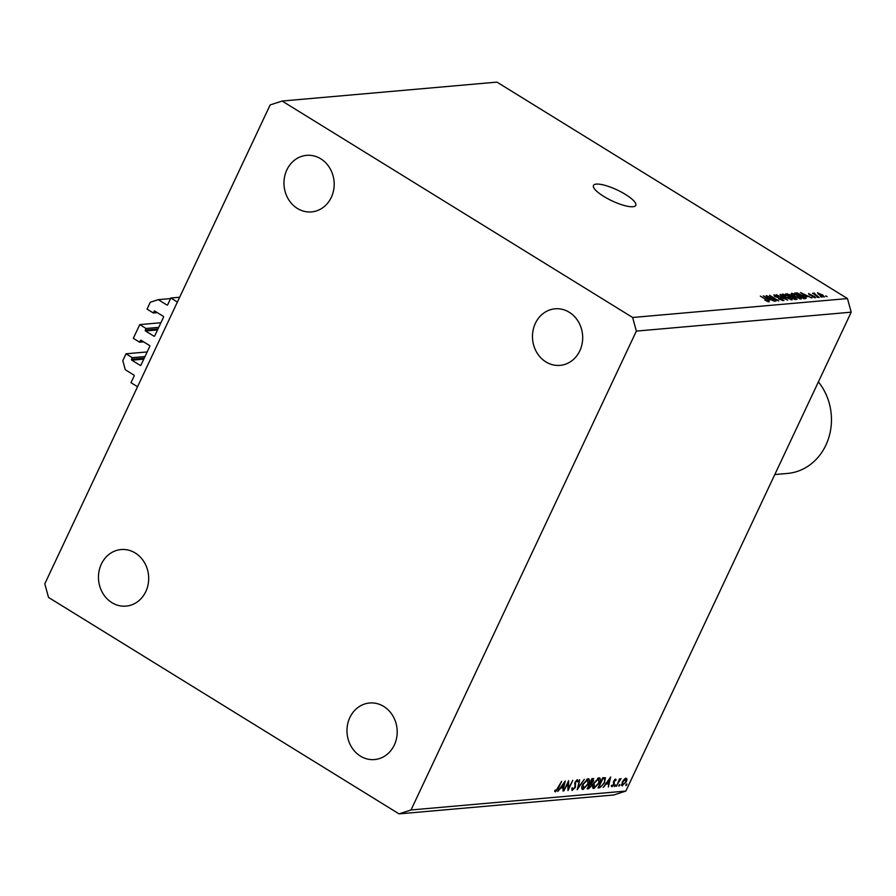 <?xml version="1.0" encoding="UTF-8"?>
<svg xmlns="http://www.w3.org/2000/svg" width="896" height="896" viewBox="0 0 896 896"><rect width="100%" height="100%" fill="white"/><g stroke="black" fill="none" stroke-linecap="round" stroke-linejoin="round"><path stroke-width="1.34" d="M160.899 322.739L139.776 324.598L146.048 328.474L145.298 330.086A0.672 0.594 85 0 0 145.544 330.994L153.91 336.157A0.672 0.594 85 0 0 154.717 335.899L163.509 317.206A0.672 0.594 85 0 0 163.262 316.299L154.885 311.136A0.672 0.594 85 0 0 154.09 311.394L153.328 312.995L147.056 309.12L150.282 302.266L158.267 299.656L166.891 304.987A0.672 0.594 85 0 0 167.698 304.718L170.856 298.01L179.659 297.226M170.856 298.01L177.397 302.042L137.547 386.725L131.006 382.682L134.165 375.973A0.672 0.594 85 0 0 133.918 375.066L125.283 369.734L122.808 360.662L126.034 353.797L147.168 351.938M158.267 299.656L170.587 298.57M153.328 312.995L157.338 312.648M146.048 328.474L158.726 327.354M139.776 324.598L133.314 338.318L139.597 342.194L143.595 341.846M126.034 353.797L132.306 357.672L131.555 359.285A0.672 0.594 85 0 0 131.802 360.192L140.179 365.355A0.672 0.594 85 0 0 140.974 365.098L149.766 346.405A0.672 0.594 85 0 0 149.52 345.498L141.142 340.334A0.672 0.594 85 0 0 140.347 340.592L139.597 342.194M132.306 357.672L144.984 356.563M603.714 196.381A23.374 6.026 25.2 0 0 635.768 205.374A23.374 6.026 25.2 0 0 625.509 194.454A23.374 6.026 25.2 0 0 593.454 185.461A23.374 6.026 25.2 0 0 603.714 196.381M545.899 361.906A28.392 25.088 -95 0 0 560.078 365.366A28.392 25.088 -95 0 0 582.232 343.101A28.392 25.088 -95 0 0 569.262 312.267A28.392 25.088 -95 0 0 555.094 308.806A28.392 25.088 -95 0 0 532.93 331.072A28.392 25.088 -95 0 0 545.899 361.906M360.405 756.101A28.392 25.088 -95 0 0 374.584 759.562A28.392 25.088 -95 0 0 396.738 737.307A28.392 25.088 -95 0 0 383.768 706.462A28.392 25.088 -95 0 0 369.6 703.002A28.392 25.088 -95 0 0 347.435 725.267A28.392 25.088 -95 0 0 360.405 756.101M111.899 602.65A28.392 25.088 -95 0 0 126.067 606.11A28.392 25.088 -95 0 0 148.232 583.845A28.392 25.088 -95 0 0 135.262 553.011A28.392 25.088 -95 0 0 121.094 549.55A28.392 25.088 -95 0 0 98.93 571.805A28.392 25.088 -95 0 0 111.899 602.65M297.394 208.454A28.392 25.088 -95 0 0 311.562 211.904A28.392 25.088 -95 0 0 333.726 189.65A28.392 25.088 -95 0 0 320.757 158.805A28.392 25.088 -95 0 0 306.589 155.355A28.392 25.088 -95 0 0 284.424 177.61A28.392 25.088 -95 0 0 297.394 208.454M568.064 782.846L563.797 790.922L568.613 780.696L568.523 788.413L572.802 780.326L567.997 790.552L567.706 782.622M571.805 790.003L572.454 790.406L571.85 788.323L572.555 787.763L572.947 789.365L574.84 787.539L575.086 782.163L577.55 779.666L578.189 781.267L577.45 781.928L577.002 780.718L575.59 782.074L575.322 787.506L572.062 790.328M571.782 788.738L572.947 789.365M576.442 780.27L577.248 780.763L576.374 780.326M577.214 789.734L579.645 779.733L578.2 787.573L584.326 779.318L577.158 789.701M581.851 788.749L583.038 789.477C581.414 789.354 581.302 787.662 582.669 784.403L588.045 778.736C589.702 778.848 589.826 780.55 588.426 783.854L583.038 789.477L582.277 789.331M588.045 778.736L588.829 778.893M592.749 787.786L593.936 788.514C592.312 788.39 592.2 786.699 593.566 783.44L598.942 777.784C600.6 777.885 600.723 779.587 599.323 782.891L593.936 788.514L593.174 788.368M598.942 777.784L599.726 777.93M603.198 787.45L610.658 777L608.373 787.002L608.574 783.843L606.099 784.056L603.198 787.45M625.834 785.456L626.819 783.866L626.864 784.672L626.013 785.568L625.957 784.762M626.819 783.866L626.864 784.672L626.248 784.291M851.2 312.178L625.856 791.056L613.883 794.965L399.056 813.882L48.53 597.43L44.8 583.822L270.144 104.944L282.117 101.035L496.944 82.118L847.47 298.57L851.2 312.178L636.362 331.094L411.018 809.973L625.856 791.056M621.589 785.344L622.451 785.882L622.205 782.219L623.997 779.52L626.091 778.154L627.021 779.251L626.326 781.861L621.902 785.781M626.091 778.154L627.021 779.251L625.509 778.31M618.778 786.072L619.763 784.482L619.819 785.299L618.957 786.195L618.901 785.378M619.763 784.482L619.819 785.299L619.192 784.918M616.538 786.274L619.562 778.848L619.539 779.912L621.085 778.59L616.179 786.05M614.376 786.464L615.362 784.874L615.418 785.691L614.555 786.576L614.51 785.77M615.362 784.874L615.418 785.691L614.79 785.299M613.682 781.122L615.608 779.072L616.123 780.046L614.186 781.043L614.074 784.549L611.89 786.811L611.229 785.904L613.57 784.638L613.682 781.122M615.608 779.072L616.123 780.046L614.992 779.352M615.496 780.718L614.645 779.666M611.878 785.176L612.293 785.893M604.845 782.533L599.715 787.763L598.024 787.909L602.84 777.683L605.494 777.806L604.475 782.309M593.006 778.557L593.544 780.931L591.886 783.16L591.707 785.68L588.605 788.738L587.126 788.861L591.942 778.646L593.746 778.658M557.794 791.448L565.253 780.998L562.957 790.989L563.17 787.842L560.694 788.054L557.794 791.448M555.946 790.854L561.624 781.312L558.376 788.211L555.419 791.907L554.658 790.843L555.318 790.037L555.946 790.854L555.05 790.373M554.814 791.538L554.658 790.843M768.578 296.688L775.869 301.19L766.147 295.579L776.339 299.835L769.608 295.277L778.77 300.933L768.432 296.99M782.13 300.474L781.906 298.872L774.838 296.498L773.909 294.818L778.31 296.352L774.995 295.478L776.53 297.024L782.443 298.805L783.395 300.608L778.49 298.861L782.768 299.779L782.421 300.541M783.966 300.373L783.395 300.608M774.995 295.478L775.275 296.766M780.248 294.336L787.685 300.149L776.317 294.683L786.296 299.51L780.08 294.717M792.086 299.846L785.355 297.203C782.566 295.534 781.682 294.47 782.69 294.045L789.555 296.755L792.288 298.838L791.818 299.846M782.174 294.269L782.32 294.84M801.147 299.04L794.405 296.408C791.616 294.728 790.731 293.675 791.75 293.238L798.616 295.96L801.349 298.043L800.867 299.051M791.235 293.474L791.381 294.045M806.254 296.576L800.509 292.555L811.955 298.01L808.158 296.408L806.086 296.923M825.866 295.859L827.165 296.666L825.72 296.173M282.117 101.035L632.643 317.486L847.47 298.57M822.427 294.694L824.421 296.99L819.459 294.997L817.522 292.734L822.282 294.997M820.624 296.318L821.934 297.125L820.478 296.632M816.29 295.187L819.179 297.371L812.515 293.261L814.139 293.866L813.635 293.082L814.52 293.25L816.144 295.501M813.994 294.179L813.534 293.272M814.755 293.821L814.856 294.706M816.805 296.654L818.115 297.472L816.659 296.968M814.666 296.341L815.472 297.786L811.989 296.576L814.565 297.192L814.262 296.486L809.2 294.806L808.562 293.53L814.52 296.654M814.352 297.64L814.262 296.486M809.525 294.112L809.491 294.974M802.939 295.534C805.75 297.203 806.602 298.211 805.493 298.581L803.891 298.715L794.73 293.07L797.306 292.958L802.794 295.848M806.131 298.323L805.493 298.581M795.469 297.562L796.51 299.365L794.83 299.51L785.68 293.866L791.168 295.008L795.323 297.886M797.126 299.141L796.51 299.365M768.958 299.869L763.213 295.837L774.659 301.291L770.862 299.701L768.802 300.216M768.958 301.874L764.926 300.216L767.782 300.742L760.346 296.094L769.294 301.728M767.704 301.65L767.782 300.742M411.018 809.973L399.056 813.882M632.643 317.486L636.362 331.094M823.29 296.834L821.923 294.784L818.462 293.328L817.992 294.011M818.462 293.328L820.019 294.952L823.682 296.318L823.424 296.867M814.072 294.224L814.52 293.25M803.219 294.213L805.37 295.904L806.904 295.77L801.741 293.126L803.062 294.549M806.534 296.554L806.904 295.77M796.992 293.619L797.306 292.958M796.365 293.675L804.362 297.92L804.384 296.979L802.357 295.579L798.28 293.642L796.219 293.989M803.992 298.715L804.384 296.979M799.826 298.894L798.022 295.994L795.715 294.739L792.826 293.899L792.098 294.795M792.826 293.899L794.987 296.363L800.453 298.211L800.106 298.95M787.315 294.47L790.048 296.162L791.549 295.926L791.123 296.822L794.326 298.805L795.894 298.57L792.165 296.733L790.966 297.136L791.515 295.971L790.742 295.142L787.17 294.784M795.469 299.454L795.883 298.592L795.469 299.454M795.077 299.499L795.446 298.704M790.776 299.69L788.962 296.789L786.654 295.534L783.765 294.706L783.037 295.59M783.765 294.706L785.926 297.17L791.392 299.006L791.045 299.746M765.923 297.494L768.074 299.186L769.608 299.051L764.445 296.408L765.766 297.842M769.238 299.835L769.608 299.051M625.834 781.906L625.654 779.072L622.686 782.186L622.888 784.963L625.834 781.906M625.083 778.546L626.046 779.15L624.96 778.635M621.533 784.302L622.888 784.963M613.379 781.917L614.208 782.432M613.346 782.746L614.432 783.418M607.152 782.958L608.574 783.843M608.81 782.813L609.683 778.994L606.861 782.981L608.81 782.813M602.829 778.691L599.01 786.811L601.317 786.363L604.352 782.578L604.755 778.803L602.47 778.467M602.941 777.683L604.755 778.803M598.83 782.936L598.472 778.826L594.059 783.395L594.406 787.472L598.83 782.936M597.834 778.176L599.066 778.938L597.632 778.299M592.626 786.632L594.406 787.472M591.293 782.79L591.886 783.16M587.507 788.066L588.605 788.738M591.83 778.882L593.107 779.666L591.931 779.654L590.397 782.925L593.051 780.998L591.741 779.061M590.229 783.944L588.112 787.774L591.226 785.725L591.192 783.978L589.624 783.574M589.826 783.138L591.259 784.022L589.826 783.138M587.933 783.888L587.574 779.789L583.162 784.358L583.509 788.435L587.933 783.888M586.936 779.139L588.168 779.901L586.734 779.262M581.728 787.595L583.509 788.435M576.498 780.214L578.189 781.267M574.762 783.014L575.333 783.373M574.661 783.742L575.59 784.325M567.941 788.054L568.523 788.413M561.747 786.957L563.17 787.842M563.405 786.811L564.278 782.992L561.456 786.979L563.405 786.811M774.794 474.555L787.539 473.435A55.104 48.698 -95 0 0 828.318 439.085A55.104 48.698 -95 0 0 818.395 381.898M166.891 304.987L167.541 304.92M154.09 311.394L155.154 311.304M153.91 336.157L154.56 336.101M145.544 330.994L157.517 329.93M145.298 330.086L157.976 328.966M140.347 340.592L141.422 340.502M140.179 365.355L140.818 365.299M131.802 360.192L143.774 359.139M131.555 359.285L144.234 358.165M795.872 293.765L796.275 292.925M786.934 294.638L787.371 293.709M790.642 296.934L791.045 296.072M598.461 786.979L599.715 787.763M602.571 778.254L603.221 778.658M814.834 297.08L814.542 297.685M804.922 297.718L804.474 298.67M774.614 295.624L774.346 296.184M615.306 780.024L614.678 779.632M555.744 790.821L555.038 790.384"/></g></svg>
